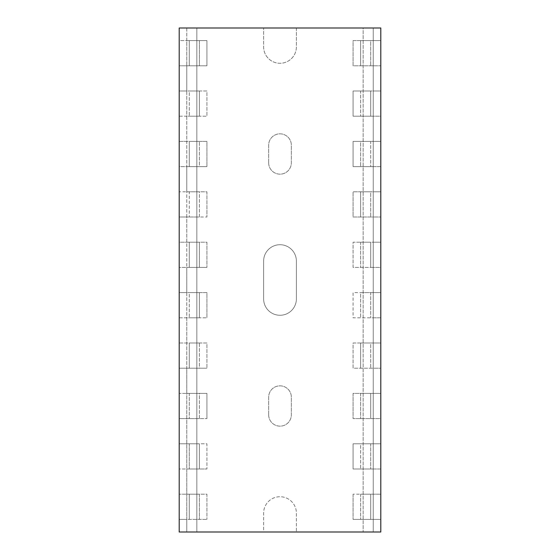 <?xml version="1.0" encoding="UTF-8"?>
<svg xmlns="http://www.w3.org/2000/svg" width="560" height="560" viewBox="0 0 560 560"><rect width="100%" height="100%" fill="white"/><g stroke="black" fill="none" stroke-linecap="round" stroke-linejoin="round"><path stroke-width="0.42" stroke-dasharray="2.8 2.1" d="M380.8 28L380.8 532L380.8 519.4L353.08 519.4L373.24 519.4L373.24 532L363.16 532L380.8 532L296.38 532L380.8 532L380.8 28L363.16 28L363.16 532L363.16 28L373.24 28L373.24 532L373.24 28L296.38 28L380.8 28L373.24 28L373.24 532L186.76 532L186.76 519.4L206.92 519.4L179.2 519.4L179.2 532L196.84 532L186.76 532L186.76 28L373.24 28L373.24 40.6L353.08 40.6L353.08 65.8L373.24 65.8L373.24 91L353.08 91L353.08 116.2L373.24 116.2L373.24 141.4L353.08 141.4L353.08 166.6L373.24 166.6L373.24 191.8L353.08 191.8L353.08 217L373.24 217L373.24 242.2L353.08 242.2L353.08 267.4L373.24 267.4L373.24 292.6L353.08 292.6L353.08 317.8L373.24 317.8L373.24 343L353.08 343L353.08 368.2L373.24 368.2L373.24 393.4L353.08 393.4L353.08 418.6L373.24 418.6L373.24 443.8L353.08 443.8L353.08 469L373.24 469L373.24 519.4L380.8 519.4L380.8 469L353.08 469L353.08 443.8L370.72 443.8L370.72 469L370.72 443.8L360.64 443.8L360.64 469L360.64 443.8L380.8 443.8L380.8 469L373.24 469L373.24 443.8L380.8 443.8L380.8 418.6L353.08 418.6L353.08 393.4L370.72 393.4L370.72 418.6L370.72 393.4L360.64 393.4L360.64 418.6L360.64 393.4L380.8 393.4L380.8 418.6L373.24 418.6L373.24 393.4L380.8 393.4L380.8 368.2L353.08 368.2L353.08 343L370.72 343L370.72 368.2L370.72 343L360.64 343L360.64 368.2L360.64 343L380.8 343L380.8 368.2L373.24 368.2L373.24 343L380.8 343L380.8 317.8L353.08 317.8L353.08 292.6L370.72 292.6L370.72 317.8L370.72 292.6L360.64 292.6L360.64 317.8L360.64 292.6L380.8 292.6L380.8 317.8L373.24 317.8L373.24 292.6L380.8 292.6L380.8 267.4L353.08 267.4L353.08 242.2L370.72 242.2L370.72 267.4L370.72 242.2L360.64 242.2L360.64 267.4L360.64 242.2L380.8 242.2L380.8 267.4L373.24 267.4L373.24 242.2L380.8 242.2L380.8 217L353.08 217L353.08 191.8L370.72 191.8L370.72 217L370.72 191.8L360.64 191.8L360.64 217L360.64 191.8L380.8 191.8L380.8 217L373.24 217L373.24 191.8L380.8 191.8L380.8 166.6L353.08 166.6L353.08 141.4L370.72 141.4L370.72 166.6L370.72 141.4L360.64 141.4L360.64 166.6L360.64 141.4L380.8 141.4L380.8 166.6L373.24 166.6L373.24 141.4L380.8 141.4L380.8 116.2L353.08 116.2L353.08 91L370.72 91L370.72 116.2L370.72 91L360.64 91L360.64 116.2L360.64 91L380.8 91L380.8 116.2L373.24 116.2L373.24 91L380.8 91L380.8 65.8L353.08 65.8L353.08 40.6L370.72 40.6L370.72 65.8L370.72 40.6L360.64 40.6L360.64 65.8L360.64 40.6L380.8 40.6L380.8 65.8L373.24 65.8L373.24 40.6L380.8 40.6L380.8 28M186.76 28L186.76 532L263.62 532L263.62 513.1A16.38 16.38 0 0 1 280 496.72A16.38 16.38 0 0 1 296.38 513.1L296.38 532L296.38 513.1A16.38 16.38 0 0 0 280 496.72A16.38 16.38 0 0 0 263.62 513.1L263.62 532L179.2 532L186.76 532L186.76 28L196.84 28L196.84 532L196.84 28L179.2 28L179.2 532L179.2 28L263.62 28L179.2 28L179.2 40.6L199.36 40.6L199.36 65.8L179.2 65.8L179.2 91L199.36 91L199.36 116.2L179.2 116.2L179.2 141.4L199.36 141.4L199.36 166.6L179.2 166.6L179.2 191.8L199.36 191.8L199.36 217L179.2 217L179.2 242.2L199.36 242.2L199.36 267.4L179.2 267.4L179.2 292.6L199.36 292.6L199.36 317.8L179.2 317.8L179.2 343L199.36 343L199.36 368.2L179.2 368.2L179.2 393.4L199.36 393.4L199.36 418.6L179.2 418.6L179.2 443.8L199.36 443.8L199.36 469L179.2 469L179.2 519.4L186.76 519.4L186.76 469L206.92 469L189.28 469L199.36 469L199.36 443.8L189.28 443.8L189.28 469L189.28 443.8L206.92 443.8L206.92 469L206.92 443.8L186.76 443.8L186.76 469L179.2 469L179.2 443.8L186.76 443.8L186.76 418.6L206.92 418.6L189.28 418.6L199.36 418.6L199.36 393.4L189.28 393.4L189.28 418.6L189.28 393.4L206.92 393.4L206.92 418.6L206.92 393.4L186.76 393.4L186.76 418.6L179.2 418.6L179.2 393.4L186.76 393.4L186.76 368.2L206.92 368.2L189.28 368.2L199.36 368.2L199.36 343L189.28 343L189.28 368.2L189.28 343L206.92 343L206.92 368.2L206.92 343L186.76 343L186.76 368.2L179.2 368.2L179.2 343L186.76 343L186.76 317.8L206.92 317.8L189.28 317.8L199.36 317.8L199.36 292.6L189.28 292.6L189.28 317.8L189.28 292.6L206.92 292.6L206.92 317.8L206.92 292.6L186.76 292.6L186.76 317.8L179.2 317.8L179.2 292.6L186.76 292.6L186.76 267.4L206.92 267.4L189.28 267.4L199.36 267.4L199.36 242.2L189.28 242.2L189.28 267.4L189.28 242.2L206.92 242.2L206.92 267.4L206.92 242.2L186.76 242.2L186.76 267.4L179.2 267.4L179.2 242.2L186.76 242.2L186.76 217L206.92 217L189.28 217L199.36 217L199.36 191.8L189.28 191.8L189.28 217L189.28 191.8L206.92 191.8L206.92 217L206.92 191.8L186.76 191.8L186.76 217L179.2 217L179.2 191.8L186.76 191.8L186.76 166.6L206.92 166.6L189.28 166.6L199.36 166.6L199.36 141.4L189.28 141.4L189.28 166.6L189.28 141.4L206.92 141.4L206.92 166.6L206.92 141.4L186.76 141.4L186.76 166.6L179.2 166.6L179.2 141.4L186.76 141.4L186.76 116.2L206.92 116.2L189.28 116.2L199.36 116.2L199.36 91L189.28 91L189.28 116.2L189.28 91L206.92 91L206.92 116.2L206.92 91L186.76 91L186.76 116.2L179.2 116.2L179.2 91L186.76 91L186.76 65.8L206.92 65.8L189.28 65.8L199.36 65.8L199.36 40.6L189.28 40.6L189.28 65.8L189.28 40.6L206.92 40.6L206.92 65.8L206.92 40.6L186.76 40.6L186.76 65.8L179.2 65.8L179.2 40.6L186.76 40.6L186.76 28M199.36 494.2L199.36 519.4L199.36 494.2L189.28 494.2L189.28 519.4L189.28 494.2L206.92 494.2L206.92 519.4L206.92 494.2L179.2 494.2L199.36 494.2M296.38 28L296.38 46.9A16.38 16.38 0 0 1 280 63.28A16.38 16.38 0 0 1 263.62 46.9L263.62 28L263.62 46.9A16.38 16.38 0 0 0 280 63.28A16.38 16.38 0 0 0 296.38 46.9L296.38 28M268.66 414.82L268.66 397.18A11.34 11.34 0 0 1 280 385.84A11.34 11.34 0 0 1 291.34 397.18L291.34 414.82A11.34 11.34 0 0 1 280 426.16A11.34 11.34 0 0 1 268.66 414.82L268.66 397.18A11.34 11.34 0 0 1 280 385.84A11.34 11.34 0 0 1 291.34 397.18L291.34 414.82A11.34 11.34 0 0 1 280 426.16A11.34 11.34 0 0 1 268.66 414.82M263.62 298.9L263.62 261.1A16.38 16.38 0 0 1 280 244.72A16.38 16.38 0 0 1 296.38 261.1L296.38 298.9A16.38 16.38 0 0 1 280 315.28A16.38 16.38 0 0 1 263.62 298.9L263.62 261.1A16.38 16.38 0 0 1 280 244.72A16.38 16.38 0 0 1 296.38 261.1L296.38 298.9A16.38 16.38 0 0 1 280 315.28A16.38 16.38 0 0 1 263.62 298.9M268.66 162.82L268.66 145.18A11.34 11.34 0 0 1 280 133.84A11.34 11.34 0 0 1 291.34 145.18L291.34 162.82A11.34 11.34 0 0 1 280 174.16A11.34 11.34 0 0 1 268.66 162.82L268.66 145.18A11.34 11.34 0 0 1 280 133.84A11.34 11.34 0 0 1 291.34 145.18L291.34 162.82A11.34 11.34 0 0 1 280 174.16A11.34 11.34 0 0 1 268.66 162.82M353.08 494.2L353.08 519.4L353.08 494.2L370.72 494.2L370.72 519.4L370.72 494.2L360.64 494.2L360.64 519.4L360.64 494.2L380.8 494.2L353.08 494.2"/><path stroke-width="0.84" d="M380.8 532L179.2 532L179.2 28L380.8 28L380.8 532"/></g></svg>
